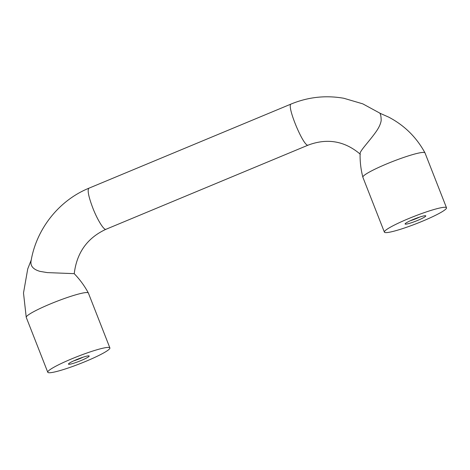 <?xml version="1.0" encoding="UTF-8"?>
<svg xmlns="http://www.w3.org/2000/svg" width="470" height="470" viewBox="0 0 470 470"><rect width="100%" height="100%" fill="white"/><g stroke="black" fill="none" stroke-linecap="round" stroke-linejoin="round"><path stroke-width="0.7" d="M73.725 360.86A9.112 1.04 158.6 0 0 83.09 357.188M413.106 219.519A11.121 1.263 158.6 0 0 405.099 223.838A11.121 1.263 158.6 0 0 415.903 221.117A11.121 1.263 158.6 0 0 425.673 215.777A11.121 1.263 158.6 0 0 413.106 219.519M410.345 220.724A9.112 1.04 158.6 0 0 419.71 217.058M362.863 177.202C360.854 169.482 359.932 161.615 360.102 153.614C359.756 150.935 369.667 140.988 376.564 130.995C379.137 127.194 380.677 123.716 381.176 120.561C381.141 116.807 380.694 114.351 379.836 113.188L388.708 117.13C404.394 125.361 416.485 137.269 424.98 152.862A33.364 3.795 158.6 0 0 386.945 163.807A33.364 3.795 158.6 0 0 362.863 177.202A33.364 3.795 158.6 0 0 362.875 177.255L384.378 232.115A33.364 3.795 158.6 0 0 416.825 223.479A33.364 3.795 158.6 0 0 446.5 207.769A33.364 3.795 158.6 0 0 408.448 218.673A33.364 3.795 158.6 0 0 384.378 232.115M446.5 207.769L424.998 152.909A33.364 3.795 158.6 0 0 424.98 152.862M109.88 347.906A33.364 3.795 158.6 0 0 71.828 358.804A33.364 3.795 158.6 0 0 47.758 372.246A33.364 3.795 158.6 0 0 80.206 363.61A33.364 3.795 158.6 0 0 109.88 347.906L88.378 293.039A33.364 3.795 158.6 0 0 88.36 292.992C84.553 285.901 79.835 279.456 74.207 273.658L47.294 272.6L40.003 271.378C33.153 269.422 30.18 265.92 31.079 260.874C36.478 228.808 59.056 200.355 88.889 188.217C87.22 189.98 88.513 196.542 92.778 207.899C97.349 219.766 103.999 230.529 105.985 229.278C87.338 237.879 76.751 252.684 74.231 273.71M88.36 292.992A33.364 3.795 158.6 0 0 50.325 303.943A33.364 3.795 158.6 0 0 26.238 317.338A33.364 3.795 158.6 0 0 26.255 317.385L47.758 372.246M76.487 359.65A11.121 1.263 158.6 0 0 68.479 363.974A11.121 1.263 158.6 0 0 79.277 361.254A11.121 1.263 158.6 0 0 89.053 355.907A11.121 1.263 158.6 0 0 76.487 359.65M308.379 145.019L308.296 145.065C304.055 148.32 285.895 104.704 291.2 103.993L88.889 188.212M380.154 113.299L362.787 103.852L343.852 98.277C325.786 95.11 308.232 97.014 291.194 103.993M105.985 229.284L308.296 145.065C327.437 137.951 344.786 141.018 360.326 154.26M26.238 317.338L23.5 293.004L27.736 268.899L31.237 259.981"/></g></svg>
